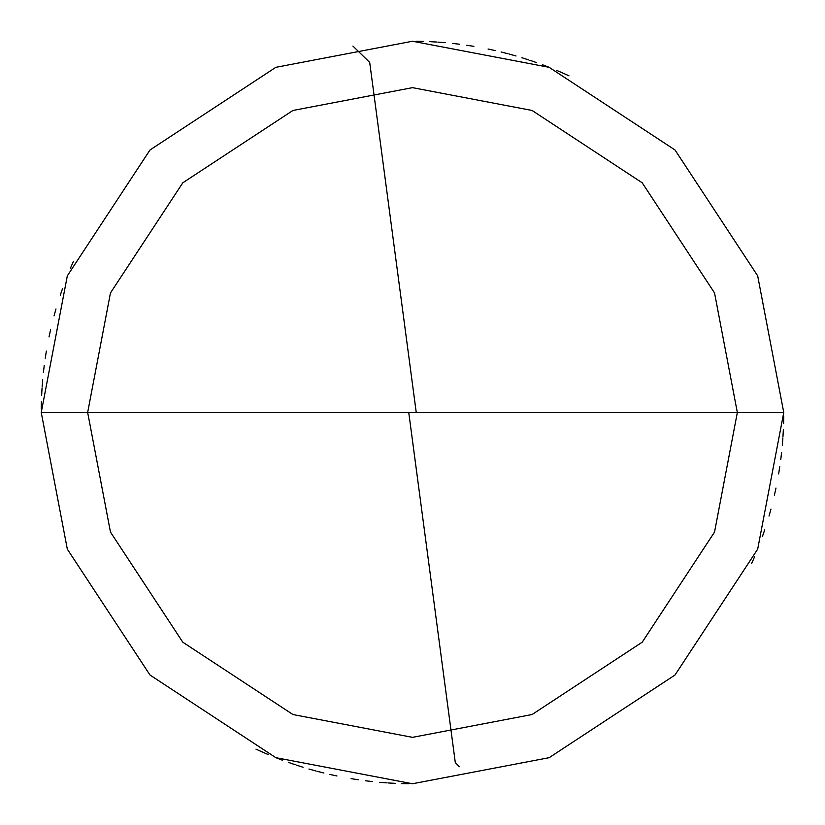 <?xml version="1.0" encoding="UTF-8"?>
<svg xmlns="http://www.w3.org/2000/svg" width="825" height="825" viewBox="0 0 825 825"><rect width="100%" height="100%" fill="white"/><g stroke="black" fill="none" stroke-linecap="round" stroke-linejoin="round"><path stroke-width="1.24" d="M412.5 412.5L737.344 412.5L714.533 532.073L642.201 642.201L532.073 714.533L412.5 737.344L292.927 714.533L182.799 642.201L110.468 532.073L87.656 412.5L783.75 412.5L757.68 275.849L675.015 149.985L549.151 67.32L412.5 41.25L275.849 67.32L149.985 149.985L67.32 275.849L41.25 412.5L87.656 412.5L110.468 292.927L182.799 182.799L292.927 110.468L412.5 87.656L532.073 110.468L642.201 182.799L714.533 292.927L737.344 412.5L714.533 292.927L642.201 182.799L532.073 110.468L412.5 87.656L292.927 110.468L182.799 182.799L110.468 292.927L87.656 412.5L412.5 412.5M783.75 412.5L757.68 275.849L675.015 149.985L549.151 67.32L412.5 41.25L275.849 67.32L149.985 149.985L67.32 275.849L41.25 412.5L87.656 412.5L110.468 532.073L182.799 642.201L292.927 714.533L412.5 737.344L532.073 714.533L642.201 642.201L714.533 532.073L737.344 412.5L783.75 412.5L757.68 549.151L675.015 675.015L549.151 757.68L412.5 783.75L275.849 757.68L149.985 675.015L67.32 549.151L41.25 412.5L67.32 549.151L149.985 675.015L275.849 757.68L412.5 783.75L549.151 757.68L675.015 675.015L757.68 549.151L783.75 412.5M408.818 412.985L455.297 762.578L459.37 766.745M751.678 563.434L754.555 556.823M762.372 536.652L764.723 529.825M769.013 516.058L770.962 509.108M774.438 495.113L775.974 488.06M778.635 473.89L779.759 466.764M780.749 459.618L781.595 452.451M782.296 445.273L782.863 438.085M783.585 423.679L783.729 416.47M569.013 75.848L562.444 72.878M549.13 67.31L542.407 64.721M528.794 59.936L521.926 57.74M508.056 53.759L501.074 51.975M437.002 42.054L429.794 41.652M563.434 73.322L556.823 70.445M536.652 62.628L529.825 60.277M516.058 55.987L509.108 54.038M495.113 50.562L488.06 49.026M473.89 46.365L466.764 45.241M459.618 44.251L452.451 43.405M445.273 42.704L438.085 42.137M423.679 41.415L416.47 41.271M42.054 387.998L41.652 395.206M416.182 412.015L369.703 62.422L352.904 46.066M73.322 261.566L70.445 268.177M62.628 288.348L60.277 295.175M55.987 308.942L54.038 315.892M50.562 329.887L49.026 336.94M46.365 351.11L45.241 358.236M44.251 365.382L43.405 372.549M42.704 379.727L42.137 386.915M41.415 401.321L41.271 408.53M255.987 749.152L262.556 752.122M275.87 757.69L282.593 760.279M296.206 765.064L303.074 767.26M316.944 771.241L323.926 773.025M387.998 782.946L395.206 783.348M261.566 751.678L268.177 754.555M288.348 762.372L295.175 764.723M308.942 769.013L315.892 770.962M329.887 774.438L336.94 775.974M351.11 778.635L358.236 779.759M365.382 780.749L372.549 781.595M379.727 782.296L386.915 782.863M401.321 783.585L408.53 783.729M782.946 437.002L783.348 429.794"/></g></svg>
